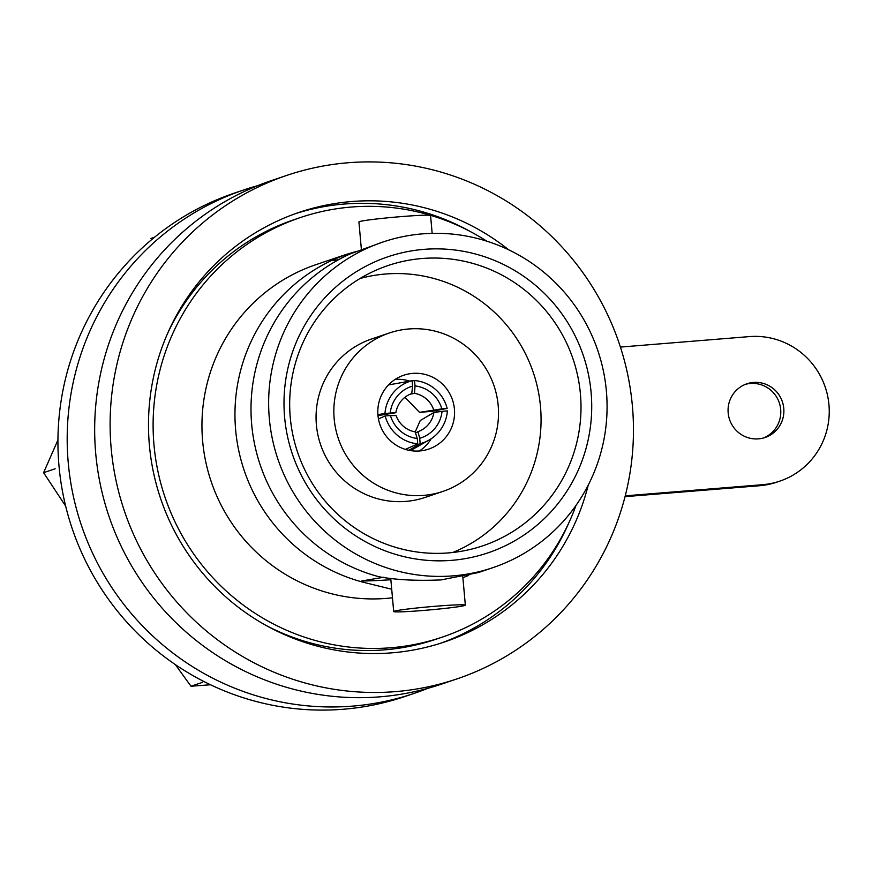 <?xml version="1.0" encoding="UTF-8"?>
<svg xmlns="http://www.w3.org/2000/svg" width="872" height="872" viewBox="0 0 872 872"><rect width="100%" height="100%" fill="white"/><g stroke="black" fill="none" stroke-linecap="round" stroke-linejoin="round"><path stroke-width="1.31" d="M257.654 185.671A265.742 261.208 71.3 0 0 243.789 189.933A265.742 261.208 71.3 0 0 72.976 494.468A265.742 261.208 71.3 0 0 352.473 706.124A265.742 261.208 71.3 0 0 413.96 693.447A265.742 261.208 71.3 0 0 427.563 688.411M413.96 693.447L404.695 696.575A265.742 261.208 -108.7 0 1 343.208 709.252A265.742 261.208 -108.7 0 1 63.721 497.596A265.742 261.208 -108.7 0 1 234.524 193.061L243.789 189.933M382.83 242.056L350.173 253.916A171.849 168.917 71.3 0 0 251.692 424.501A171.849 168.917 71.3 0 0 378.982 576.741C396.03 579.913 416.751 580.97 441.145 579.902L478.314 572.577L492.876 567.661A171.849 168.917 71.3 0 0 606.389 391.168A171.849 168.917 71.3 0 0 382.83 242.056A171.849 168.917 71.3 0 0 269.328 418.538A171.849 168.917 71.3 0 0 492.876 567.661M763.491 437.973A28.351 27.86 71.3 0 0 780.68 409.437A28.351 27.86 71.3 0 0 745.364 384.356M728.174 412.903A28.351 27.86 71.3 0 0 765.049 437.504A28.351 27.86 71.3 0 0 783.775 408.39A28.351 27.86 71.3 0 0 746.901 383.789A28.351 27.86 71.3 0 0 728.174 412.903M508.725 249.828A226.775 222.905 71.3 0 0 351.645 201.53A226.775 222.905 71.3 0 0 299.183 212.354A226.775 222.905 71.3 0 0 153.428 472.221A226.775 222.905 71.3 0 0 391.92 652.834A226.775 222.905 71.3 0 0 444.393 642.01A226.775 222.905 71.3 0 0 588.24 485.105M470.695 231.756A226.775 222.905 71.3 0 0 344.233 204.037A226.775 222.905 71.3 0 0 295.488 213.64M456.874 678.939L441.428 684.16A265.742 261.208 -108.7 0 1 379.952 696.837A265.742 261.208 -108.7 0 1 100.454 485.181A265.742 261.208 -108.7 0 1 271.268 180.646L286.703 175.425A265.742 261.208 71.3 0 0 115.9 479.96A265.742 261.208 71.3 0 0 395.387 691.627A265.742 261.208 71.3 0 0 456.874 678.939A265.742 261.208 71.3 0 0 627.677 374.404A265.742 261.208 71.3 0 0 348.19 162.748A265.742 261.208 71.3 0 0 286.703 175.425M377.958 415.279A38.978 38.314 71.3 0 0 428.664 449.102A38.978 38.314 71.3 0 0 454.41 409.077A38.978 38.314 71.3 0 0 403.703 375.254A38.978 38.314 71.3 0 0 377.958 415.279M419.388 450.988A38.978 38.314 71.3 0 0 431.193 438.747M442.954 491.394L425.176 497.411A83.625 82.197 -108.7 0 1 316.394 424.849A83.625 82.197 -108.7 0 1 371.636 338.968L389.413 332.962A83.625 82.197 71.3 0 0 334.172 418.843A83.625 82.197 71.3 0 0 442.954 491.394A83.625 82.197 71.3 0 0 498.185 405.524A83.625 82.197 71.3 0 0 389.413 332.962M448.481 552.903A147.935 145.406 -108.7 0 1 294.169 440.622A147.935 145.406 -108.7 0 1 377.543 269.546A147.935 145.406 -108.7 0 1 422.201 258.504A147.935 145.406 -108.7 0 1 578.855 381.903A147.935 145.406 -108.7 0 1 471.992 549.011A147.935 145.406 -108.7 0 1 448.481 552.903M360.103 278.462A144.883 142.409 -108.7 0 1 385.533 274.015A144.883 142.409 -108.7 0 1 536.967 385.217A144.883 142.409 -108.7 0 1 452.71 552.499M451.729 560.347A156.262 153.592 -108.7 0 1 284.621 417.296A156.262 153.592 -108.7 0 1 423.977 249.359A156.262 153.592 -108.7 0 1 591.096 392.411A156.262 153.592 -108.7 0 1 451.729 560.347M435.793 606.225A35.959 1.581 -5.1 0 1 465.343 605.146A35.959 1.581 -5.1 0 1 423.258 610.465A35.959 1.581 -5.1 0 1 393.697 611.544A35.959 1.581 -5.1 0 1 435.793 606.225M361.379 249.425L358.926 221.935A35.959 1.581 -5.1 0 1 401.022 216.627A35.959 1.581 -5.1 0 1 430.572 215.548L432.163 233.347M486.707 241.13A221.455 217.673 71.3 0 0 300.262 217.597L294.093 219.679A221.455 217.673 71.3 0 0 167.184 334.336M300.262 217.597A221.455 217.673 71.3 0 0 153.995 445.025A221.455 217.673 71.3 0 0 442.071 637.192A221.455 217.673 71.3 0 0 576.011 505.379M390.863 579.749A72.638 3.183 -5.1 0 1 361.64 580.992L362.469 582.049A171.849 168.917 71.3 0 1 235.647 429.929A171.849 168.917 71.3 0 1 333.682 259.54L345.966 254.515L316.144 264.587A171.849 168.917 71.3 0 0 202.642 441.079A171.849 168.917 71.3 0 0 392.476 597.789M345.966 254.515L355.602 251.67M361.64 580.992L383.898 577.231M333.682 259.54L333.039 260.488L338.554 259.714M468.678 575.422L462.89 577.667M391.713 589.232L362.469 582.049M265.459 625.115A221.455 217.673 71.3 0 0 435.902 639.274L442.071 637.192M57.934 440.033L43.6 472.678L65.651 506.098M175.359 664.617L190.979 686.231L210.468 684.76M190.979 686.231L202.544 682.318M43.6 472.678L55.165 468.776M151.009 238.448L154.508 237.26M436.262 412.183A38.978 38.314 71.3 0 0 435.956 410.581M409.677 381.118A38.978 38.314 71.3 0 0 395.19 379.385M433.624 409.655A24.798 24.514 79.1 0 0 414.571 393.348L415.007 385.904A31.893 31.523 -100.9 0 1 441.832 408.87L419.53 412.358L431.967 411.344L447.162 408.423L441.832 408.87M415.007 385.904L414.56 380.519A37.202 36.777 -100.9 0 1 447.162 408.423M417.993 431.673A24.798 24.46 59.6 0 0 433.875 412.521L442.05 411.333A31.893 31.447 -120.4 0 1 419.683 438.289L417.993 431.673L415.541 433.112M442.05 411.333L447.38 410.886A37.202 36.678 -120.4 0 1 420.195 443.652L419.683 438.289M396.106 415.595A24.798 24.209 65.9 0 0 415.159 431.902L417.252 438.485A31.893 31.12 -114.1 0 1 390.427 415.53L396.106 415.595M417.252 438.485L417.764 443.848A37.202 36.308 -114.1 0 1 385.162 415.944L390.427 415.53M411.737 393.577A24.798 24.263 80.8 0 0 395.855 412.718L390.209 413.055A31.893 31.196 -99.2 0 1 412.576 386.1L411.737 393.577M390.209 413.055L384.944 413.481A37.202 36.395 -99.2 0 1 412.129 380.715L412.576 386.1M412.151 380.988L414.56 380.519M410.178 394.188L414.571 393.348M404.957 397.294L419.53 412.358M408.881 450.301L420.195 443.652M410.516 450.595L429.504 439.804M415.192 432L420.26 420.522L433.875 412.521M378.459 418.942L385.162 415.944M405.371 449.396L417.764 443.848M388.509 384.933L412.129 380.715M377.903 414.625L384.944 413.481M377.99 415.617L395.855 412.718M440.676 643.231A226.775 222.905 71.3 0 0 568.969 522.535M625.039 496.648L759.49 485.737A74.403 73.139 71.3 0 0 776.712 482.183L779.797 481.137A74.403 73.139 71.3 0 0 827.626 395.866A74.403 73.139 71.3 0 0 749.364 336.603L620.406 347.078M625.246 495.841L762.586 484.69A74.403 73.139 71.3 0 0 779.797 481.137M762.586 484.69L759.49 485.737M465.343 605.146L462.814 576.784M393.697 611.544L390.732 578.299"/></g></svg>
